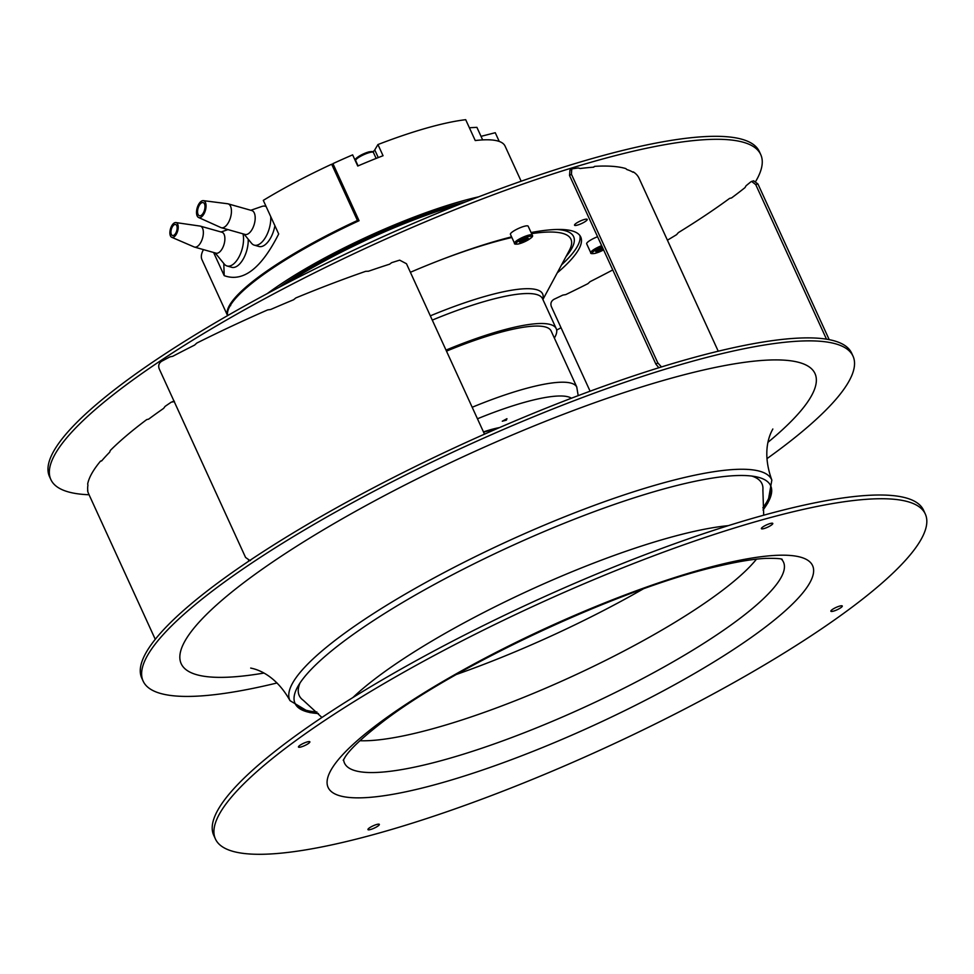 <?xml version="1.0" encoding="UTF-8"?>
<svg xmlns="http://www.w3.org/2000/svg" width="974" height="974" viewBox="0 0 974 974"><rect width="100%" height="100%" fill="white"/><g stroke="black" fill="none" stroke-linecap="round" stroke-linejoin="round"><path stroke-width="1.46" d="M446.019 350.092A131.953 26.809 -24.6 0 1 507.88 328.822A131.953 26.809 -24.6 0 1 556.239 328.676A131.953 26.809 -24.6 0 1 554.352 338.039M576.827 387.116L551.138 331.002A126.34 25.677 155.4 0 0 446.494 351.139M477.467 418.783A117.793 23.936 -24.6 0 1 571.446 398.22M506.37 420.171L506.943 418.686L502.28 421.218L506.37 420.171L506.675 418.832M503.241 420.695L506.261 419.928M490.409 431.567A29.281 5.954 155.4 0 0 488.303 430.642M528.164 226.199A9.764 1.985 155.4 0 0 524.596 226.212A9.764 1.985 155.4 0 0 514.917 230.278A9.764 1.985 155.4 0 0 510.425 234.332L514.516 243.269A9.764 1.985 -24.6 0 1 519.008 239.214A9.764 1.985 -24.6 0 1 528.687 235.148A9.764 1.985 -24.6 0 1 528.748 235.136A9.764 1.985 -24.6 0 1 532.267 235.136L528.164 226.199M526.496 238.167L519.41 242.015L521.2 242.222L525.546 240.456L528.273 238.362L526.496 238.167M520.664 241.065L521.2 242.222M524.816 238.849L525.546 240.456M597.573 236.743A9.764 1.985 155.4 0 0 586.677 243.804L590.768 252.741A9.764 1.985 -24.6 0 1 601.664 245.679M602.589 247.713L595.662 251.499L597.452 251.694L603.137 248.906M596.916 250.537L597.452 251.694M601.068 248.321L601.81 249.928M194.496 247.079L216.021 253.167A10.872 5.32 -74.2 0 0 219.296 252.254A10.872 5.32 -74.2 0 0 224.726 241.102A10.872 5.32 -74.2 0 0 221.938 232.238L200.413 226.151A10.872 5.32 105.8 0 1 203.201 235.014A10.872 5.32 105.8 0 1 197.771 246.166A10.872 5.32 105.8 0 1 194.496 247.079A10.872 5.32 105.8 0 1 194.167 246.958L171.728 237.291A7.67 3.75 105.8 0 1 170.024 230.887A7.67 3.75 105.8 0 1 173.81 223.265A7.67 3.75 105.8 0 1 175.892 222.571A7.67 3.75 105.8 0 1 178.132 228.634A7.67 3.75 105.8 0 1 174.273 236.731A7.67 3.75 105.8 0 1 171.728 237.291M243.001 233.845A20.211 9.886 105.8 0 1 233.163 264.295A20.211 9.886 105.8 0 1 227.064 265.987A20.211 9.886 105.8 0 1 224.276 264.076L215.169 252.923M175.892 222.571L200.072 226.078A10.872 5.32 105.8 0 1 200.413 226.151M173.871 224.982A5.71 2.8 -74.2 0 0 171.047 230.655A5.71 2.8 -74.2 0 0 172.325 235.44A5.71 2.8 -74.2 0 0 174.212 235.014A5.71 2.8 -74.2 0 0 177.085 228.975A5.71 2.8 -74.2 0 0 175.417 224.458A5.71 2.8 -74.2 0 0 173.871 224.982M227.064 265.987L231.739 267.314A20.211 9.886 -74.2 0 0 237.839 265.61A20.211 9.886 -74.2 0 0 248.2 239.178M221.317 227.721L245.071 234.43A12.406 6.063 -74.2 0 0 248.808 233.395A12.406 6.063 -74.2 0 0 255.005 220.672A12.406 6.063 -74.2 0 0 251.816 210.554L228.062 203.834A12.406 6.063 105.8 0 1 231.252 213.951A12.406 6.063 105.8 0 1 225.055 226.674A12.406 6.063 105.8 0 1 221.317 227.721A12.406 6.063 105.8 0 1 220.891 227.563L198.599 217.506A8.778 4.298 105.8 0 1 196.687 210.153A8.778 4.298 105.8 0 1 201.021 201.448A8.778 4.298 105.8 0 1 203.359 200.644A8.778 4.298 105.8 0 1 205.964 207.559A8.778 4.298 105.8 0 1 201.545 216.873A8.778 4.298 105.8 0 1 198.599 217.506M250.854 210.274L261.921 206.427A20.211 9.886 105.8 0 1 265.293 206.245A20.211 9.886 105.8 0 1 266.146 206.573M270.735 216.605A20.211 9.886 105.8 0 1 260.399 243.451A20.211 9.886 105.8 0 1 254.299 245.156A20.211 9.886 105.8 0 1 251.511 243.232L244.097 234.162M203.359 200.644L227.624 203.749A12.406 6.063 105.8 0 1 228.062 203.834M201.082 203.164A6.83 3.336 -74.2 0 0 197.71 209.934A6.83 3.336 -74.2 0 0 199.195 215.656A6.83 3.336 -74.2 0 0 201.484 215.157A6.83 3.336 -74.2 0 0 204.917 207.912A6.83 3.336 -74.2 0 0 202.896 202.543A6.83 3.336 -74.2 0 0 201.082 203.164M254.299 245.156L258.974 246.483A20.211 9.886 -74.2 0 0 265.074 244.778A20.211 9.886 -74.2 0 0 274.899 225.712M334.557 167.65L331.659 164.216L357.434 220.489L333.705 168.344M331.659 164.216A161.44 32.799 155.4 0 0 263.297 200.376L278.686 233.967C261.227 268.593 243.074 282.484 224.203 275.642L213.598 252.473M203.456 249.612A161.44 32.799 155.4 0 0 201.959 259.668L227.587 315.637A161.44 32.799 155.4 0 1 344.857 226.455A161.44 32.799 155.4 0 1 357.434 220.489M227.466 313.847L227.088 313.031M265.098 206.196L265.744 205.709M223.789 263.479L224.203 275.642M239.665 292.906A153.356 31.156 155.4 0 0 235.757 298.239M233.066 301.477A156.424 31.789 -24.6 0 1 238.52 294.051M237.352 295.256A159.773 32.459 155.4 0 0 229.56 306.323L229.231 305.86M229.292 305.751L230.668 305.641M228.841 308.234A159.773 32.459 -24.6 0 1 228.939 307.894L228.586 307.127M317.195 240.59L314.541 242.575A159.773 32.459 -24.6 0 0 310.17 244.973L309.854 245.618A161.44 32.799 -24.6 0 1 342.994 228.366A161.44 32.799 155.4 0 1 346.488 226.662A161.44 32.799 155.4 0 1 359.065 220.721L332.925 163.632A161.44 32.799 -24.6 0 1 352.637 154.866L357.75 166.03A161.44 32.799 -24.6 0 1 383.05 155.718L377.936 144.554A161.44 32.799 -24.6 0 1 436.364 125.439A161.44 32.799 -24.6 0 1 465.694 119.692L475.239 140.548A161.44 32.799 -24.6 0 1 505.08 146.112L521.163 181.225M354.926 159.87A12.552 2.545 155.4 0 0 355.534 159.76M372.872 151.834A12.552 2.545 155.4 0 0 374.759 149.923L377.936 144.554M469.383 127.752L476.907 127.35L482.654 139.903M481.022 136.348L495.255 132.72L499.248 141.449M333.668 168.368A158.932 32.288 -24.6 0 1 334.849 167.82M227.685 315.576A161.44 32.799 -24.6 0 1 229.328 307.224A161.44 32.799 155.4 0 1 236.609 297.277L238.07 295.694A159.773 32.459 155.4 0 0 237.632 296.181M478.672 196.833A161.44 32.799 155.4 0 0 470.004 198.915A161.44 32.799 155.4 0 0 267.168 293.673M309.866 245.618A161.44 32.799 155.4 0 0 236.609 297.277M278.661 287.561A155.17 31.533 -24.6 0 1 466.534 201.545M249.636 283.982A153.076 31.107 155.4 0 0 242.648 290.8L240.432 293.162A156.424 31.789 -24.6 0 1 264.891 272.428M239.421 294.27A156.424 31.789 -24.6 0 1 240.444 293.162M310.17 244.973A159.773 32.459 155.4 0 0 238.07 295.694M328.335 234.649L331.83 233.224A158.932 32.288 -24.6 0 1 342.848 227.721A158.932 32.288 -24.6 0 1 346.342 226.029A158.932 32.288 -24.6 0 1 358.809 220.148M342.994 228.366L342.848 227.721M459.058 204.491A162.256 32.97 155.4 0 0 285.772 283.824M249.807 560.464L245.57 557.445L159.188 368.781C158.092 365.603 158.908 363.107 161.623 361.281A309.501 62.884 155.4 0 1 169.914 356.886M169.951 356.861L172.763 356.301A309.501 62.884 155.4 0 1 194.605 345.088L196.785 343.079A309.501 62.884 155.4 0 1 267.692 309.89L270.638 309.501A309.501 62.884 155.4 0 1 293.576 299.761L295.828 297.934A309.501 62.884 155.4 0 1 365.664 271.332L368.452 271.235A309.501 62.884 155.4 0 1 389.624 264.173L391.645 262.676A309.501 62.884 155.4 0 1 399.681 260.155L406.475 263.735L484.504 434.173M89.084 494.755A390.367 79.32 -24.6 0 1 50.867 479.573A390.367 79.32 -24.6 0 1 263.455 299.383A390.367 79.32 -24.6 0 1 760.731 154.574A390.367 79.32 -24.6 0 1 755.8 181.249M561.024 327.714A390.367 79.32 -24.6 0 1 556.678 330.113M557.238 272.878A192.389 39.094 155.4 0 0 580.735 236.986A192.389 39.094 155.4 0 0 531.073 232.543M511.581 236.865A192.389 39.094 155.4 0 0 410.395 272.282M578.337 221.987A6.976 1.412 155.4 0 0 574.538 225.213A6.976 1.412 155.4 0 0 583.426 222.62A6.976 1.412 155.4 0 0 587.212 219.406A6.976 1.412 155.4 0 0 578.337 221.987M87.806 490.689L87.611 490.774A309.501 62.884 155.4 0 0 88.171 492.71L89.462 495.608M101.88 460.653L100.505 461.14A309.501 62.884 155.4 0 0 87.697 483.871L87.916 485.308A309.501 62.884 155.4 0 0 87.843 490.933L87.611 490.774M148.705 419.112L146.709 419.599A309.501 62.884 155.4 0 0 110.33 450.438L109.648 452.216A309.501 62.884 155.4 0 0 101.637 460.933L100.505 461.14M174.261 401.69L171.351 402.104A309.501 62.884 155.4 0 0 165.069 406.401L163.62 408.386A309.501 62.884 155.4 0 0 148.657 419.137L146.709 419.599M829.203 339.658L757.918 183.952L755.727 184.597L751.587 181.432L750.844 181.834A306.713 62.324 -24.6 0 1 746.084 185.73L744.988 187.629A306.713 62.324 -24.6 0 1 731.559 197.941L729.599 198.392A306.713 62.324 -24.6 0 1 678.342 232.628L676.589 234.661A306.713 62.324 -24.6 0 1 667.409 240.201M731.596 197.917L729.599 198.392M612.768 269.932A306.713 62.324 -24.6 0 1 590.037 281.693L587.882 283.69A306.713 62.324 -24.6 0 1 565.76 294.598L562.862 295.085A306.713 62.324 -24.6 0 1 554.109 299.249C551.199 300.942 550.286 303.389 551.345 306.579L590.098 391.207M718.24 351.212L639.017 178.169A309.501 62.884 155.4 0 0 633.307 171.887L633.063 172.264A309.501 62.884 155.4 0 0 626.903 169.561L625.746 168.563A309.501 62.884 155.4 0 0 594.724 166.347L593.641 167.187A309.501 62.884 155.4 0 0 580.2 168.502L578.239 167.966A309.501 62.884 155.4 0 0 572.529 168.77L571.762 169.05L571.434 174.249L569.534 175.49L655.904 364.154L658.838 367.758M594.724 166.347L593.276 167.211M760.731 154.574L759.367 151.591A390.367 79.32 155.4 0 0 262.091 296.4A390.367 79.32 155.4 0 0 49.504 476.603L50.867 479.573M579.895 235.562A192.389 39.094 -24.6 0 1 561.523 264.904M248.54 560.208L248.93 561.048M853.017 356.143L851.653 353.16A390.367 79.32 155.4 0 0 354.378 497.97A390.367 79.32 155.4 0 0 141.79 678.16L143.154 681.143A390.367 79.32 -24.6 0 1 355.741 500.953A390.367 79.32 -24.6 0 1 853.017 356.143A390.367 79.32 -24.6 0 1 766.928 458.681M277.03 682.981A390.367 79.32 -24.6 0 1 143.154 681.143M772.832 428.998C772.784 429.656 760 447.626 771.834 480.072L767.853 502.961L763.019 510.011A261.543 53.144 155.4 0 0 770.665 485.722A261.543 53.144 155.4 0 0 437.509 582.732A261.543 53.144 155.4 0 0 295.061 703.471A261.543 53.144 155.4 0 0 318.425 713.54M661.48 366.942L657.815 362.912L571.434 174.249M569.936 170.231L569.534 175.49M757.918 183.952L753.645 180.835M755.727 184.597L826.5 339.183M763.701 515.209L762.886 489.898A254.458 51.707 155.4 0 0 751.965 476.091M299.992 683.03A254.458 51.707 155.4 0 0 303.291 700.306L321.931 717.473M643.01 589.051A249.697 50.733 -24.6 0 1 456.684 674.361M925.3 514.016L923.596 510.291A390.367 79.32 155.4 0 0 780.515 510.741A390.367 79.32 155.4 0 0 393.533 673.351A390.367 79.32 155.4 0 0 213.732 835.29L215.437 839.016A390.367 79.32 -24.6 0 1 395.237 677.076A390.367 79.32 -24.6 0 1 782.219 514.467A390.367 79.32 -24.6 0 1 925.3 514.016A390.367 79.32 -24.6 0 1 745.5 675.968A390.367 79.32 -24.6 0 1 358.517 838.565A390.367 79.32 -24.6 0 1 215.437 839.016M833.16 611.222A6.27 1.278 155.4 0 0 839.381 608.604A6.27 1.278 155.4 0 0 842.279 605.998A6.27 1.278 155.4 0 0 839.978 606.011A6.27 1.278 155.4 0 0 833.756 608.616A6.27 1.278 155.4 0 0 830.871 611.222A6.27 1.278 155.4 0 0 833.16 611.222M370.242 829.592A6.27 1.278 155.4 0 0 376.463 826.987A6.27 1.278 155.4 0 0 379.349 824.381A6.27 1.278 155.4 0 0 377.048 824.381A6.27 1.278 155.4 0 0 370.826 826.999A6.27 1.278 155.4 0 0 367.941 829.605A6.27 1.278 155.4 0 0 370.242 829.592M300.759 747.034A6.27 1.278 155.4 0 0 306.98 744.416A6.27 1.278 155.4 0 0 309.866 741.811A6.27 1.278 155.4 0 0 307.577 741.823A6.27 1.278 155.4 0 0 301.356 744.428A6.27 1.278 155.4 0 0 298.458 747.034A6.27 1.278 155.4 0 0 300.759 747.034M763.689 528.651A6.27 1.278 155.4 0 0 769.91 526.033A6.27 1.278 155.4 0 0 772.796 523.44A6.27 1.278 155.4 0 0 770.495 523.44A6.27 1.278 155.4 0 0 764.273 526.057A6.27 1.278 155.4 0 0 761.388 528.663A6.27 1.278 155.4 0 0 763.689 528.651M565.991 256.612A186.058 37.803 155.4 0 0 556.897 229.474M542.895 299.517L569.266 250.537A182.576 37.097 155.4 0 0 569.266 250.525A182.576 37.097 155.4 0 0 531.585 233.65M511.874 237.486A182.576 37.097 155.4 0 0 504.021 239.397A182.576 37.097 155.4 0 0 438.105 260.935M430.338 315.844A134.047 27.235 -24.6 0 1 493.514 294.099A134.047 27.235 -24.6 0 1 542.737 299.176M556.239 328.676L542.518 298.689A131.953 26.809 155.4 0 0 494.147 298.848A131.953 26.809 155.4 0 0 432.286 320.105M472.195 407.266A126.279 25.665 -24.6 0 1 576.766 387.141L578.203 395.639M499.492 427.598A49.954 10.154 155.4 0 0 483.481 431.92M519.105 243.792A8.644 1.753 -24.6 0 1 517.511 241.796A8.644 1.753 -24.6 0 1 528.529 236.609A8.644 1.753 155.4 0 1 528.59 236.585A8.644 1.753 -24.6 0 1 530.148 238.606A8.644 1.753 -24.6 0 1 519.105 243.792M590.768 252.741C590.305 253.666 591.766 253.873 595.175 253.362L603.6 249.904A8.644 1.753 -24.6 0 1 595.357 253.264A8.644 1.753 -24.6 0 1 593.02 251.901A8.644 1.753 -24.6 0 1 602.224 246.897M368.647 151.981A8.644 1.753 155.4 0 0 359.832 155.755A8.644 1.753 155.4 0 0 356.314 159.261M355.668 160.588C353.927 159.03 358.298 156.132 368.793 151.895C372.433 151.323 373.967 151.518 373.407 152.455A9.764 1.985 155.4 0 0 369.828 152.468A9.764 1.985 155.4 0 0 369.657 152.516A9.764 1.985 155.4 0 0 360.063 156.583A9.764 1.985 155.4 0 0 355.668 160.588L358.091 165.884M378.265 157.581L374.759 149.923M316.94 711.994A261.543 53.144 -24.6 0 1 294.745 702.717M768.036 442.257A348.534 70.822 155.4 0 0 739.108 363.107A348.534 70.822 155.4 0 0 370.997 502.84A348.534 70.822 155.4 0 0 263.869 673.071M771.834 480.072A264.965 53.838 155.4 0 0 434.112 577.923A264.965 53.838 155.4 0 0 290.021 700.659C273.268 670.587 251.292 668.444 250.695 668.054M770.3 484.991A261.543 53.144 -24.6 0 1 762.825 507.856M655.904 364.154L657.815 362.912M352.917 697.53A239.361 48.639 -24.6 0 1 375.1 678.805A239.361 48.639 -24.6 0 1 728.357 525.643M374.698 726.434A266.438 54.142 155.4 0 0 425.772 787.126A266.438 54.142 155.4 0 0 766.039 626.599A266.438 54.142 155.4 0 0 714.965 565.918A266.438 54.142 155.4 0 0 374.698 726.434M781.379 559.1A241.394 49.053 -24.6 0 1 741.287 617.394A241.394 49.053 -24.6 0 1 496.983 742.955A241.394 49.053 -24.6 0 1 343.603 759.525M756.481 559.161A235.197 47.787 -24.6 0 1 723.475 589.611A235.197 47.787 -24.6 0 1 359.917 740.727M483.579 432.127L497.763 428.353M532.267 235.136C533.959 236.755 529.515 239.677 518.923 243.877C515.514 244.389 514.041 244.182 514.516 243.269M221.086 231.995L227.965 229.596M266.097 206.476L265.293 206.245M373.407 152.455L376.147 158.433M227.66 311.79L227.283 310.962M155.268 639.321L89.389 495.449M172.617 401.58L174.383 401.251M318.437 713.552L309.927 712.603L290.021 700.659M569.851 170.292L571.762 169.05M751.575 181.432L753.754 180.811M249.49 560.44L250.513 560.574M782.207 559.344L782.207 559.344C781.148 558.54 775.572 558.224 765.491 558.394C754.059 558.979 739.193 561.365 720.906 565.565C624.224 586.616 453.227 666.131 380.274 723.755C361.999 738.049 350.372 749.006 345.393 756.615L343.238 760.317"/></g></svg>
